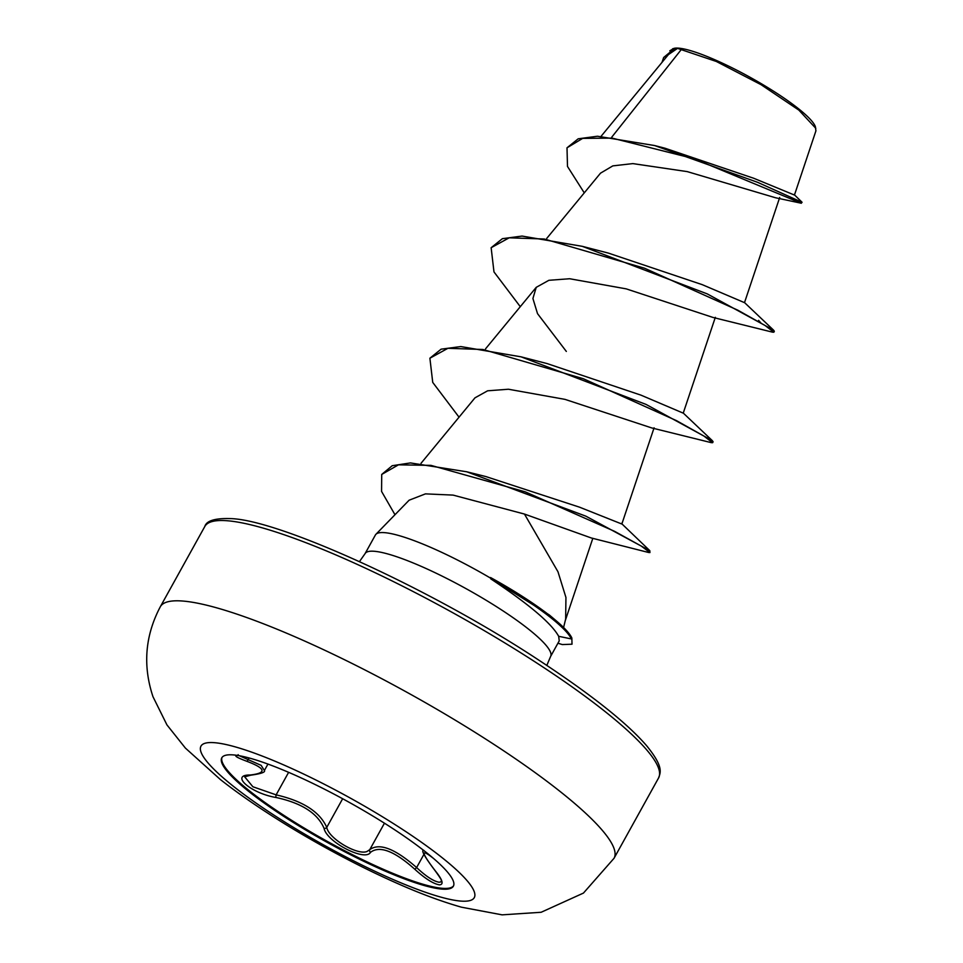 <?xml version="1.0" encoding="UTF-8"?>
<svg xmlns="http://www.w3.org/2000/svg" width="963" height="963" viewBox="0 0 963 963"><rect width="100%" height="100%" fill="white"/><g stroke="black" fill="none" stroke-linecap="round" stroke-linejoin="round"><path stroke-width="1.44" d="M453.573 885.779A132.4 22.847 29 0 1 442.499 888.319A132.4 22.847 29 0 1 307.51 830.034A132.4 22.847 29 0 1 222.02 757.436M442.053 889.114A132.4 22.847 29 0 1 305.957 830.166A132.4 22.847 29 0 1 221.779 757.821A132.4 22.847 29 0 1 233.106 754.896A132.4 22.847 29 0 1 369.202 813.843A132.4 22.847 29 0 1 453.38 886.189A132.4 22.847 29 0 1 442.053 889.114M433.675 858.563L431.677 857.034C420.59 848.547 421.794 853.158 435.312 870.865C442.655 879.989 444.003 884.648 439.393 884.853C433.302 883.805 425.116 878.617 414.824 869.276C394.421 851.015 379.651 845.358 370.514 852.327C365.29 861.957 326.541 841.891 324.037 828.288C317.658 813.302 301.684 803.046 276.128 797.508C251.03 793.404 229.411 774.649 250.163 775.022C267.1 773.048 265.884 768.438 246.516 761.179C236.272 757.315 233.383 755.389 237.849 755.401M250.163 775.022A2.167 1.565 -92.5 0 0 250.801 775.179L244.662 776.816L252.872 786.747L276.128 794.86C302.936 801.011 319.812 811.845 326.758 827.386C328.552 838.52 357.357 855.541 366.987 851.485L369.78 849.643C379.338 842.625 394.95 848.596 416.618 867.567C426.007 876.378 433.506 881.277 439.128 882.24L440.982 881.891M815.878 130.715L815.42 126.875A82.192 14.18 -151 0 0 756.882 81.121A82.192 14.18 -151 0 0 678.578 48.15A82.192 14.18 -151 0 0 673.871 48.403L669.815 50.798M815.817 128.344L798.857 110.119L761.059 84.684L716.34 61.476L677.531 48.379L668.406 54.602L601.081 136.301M365.085 553.617L375.401 534.995A106.062 18.297 29 0 1 375.919 534.296A106.062 18.297 29 0 1 384.478 532.647A106.062 18.297 29 0 1 491.046 578.414L490.793 578.871C528.856 604.15 551.486 623.29 558.672 636.302L559.238 640.852L550.607 656.453A106.062 18.297 -151 0 0 483.185 598.492A106.062 18.297 -151 0 0 374.15 551.269A106.062 18.297 -151 0 0 365.085 553.617L359.488 561.561M611.806 137.095L681.527 49.245M584.264 192.865L567.496 166.455L567.002 147.808L582.663 138.383L612.083 138.106L693.986 158.69L801.348 203.253L775.552 197.764L687.257 171.619L632.835 163.602L612.805 165.889L600.503 173.171L546.755 238.391M744.303 302.37L773.578 330.165L774.348 331.284L773.843 332.211L772.495 332.151L712.981 317.441L626.191 288.864L569.651 278.74L548.874 280.305L536.235 287.335L532.912 298.518L537.523 313.649L566.328 351.435M683.056 412.862L712.331 440.657L713.101 441.776L712.596 442.703L711.248 442.643L651.734 427.933L564.98 399.368L508.404 389.233L487.615 390.809L474.988 397.827L421.024 463.299M621.388 523.378L649.808 550.68L649.941 552.557L648.641 552.497L591.354 537.992L524.462 514.061L453.079 495.102L425.453 493.875L409.119 500.206L375.919 534.296M563.584 627.491L565.642 619.101L565.943 597.469L557.974 571.757L524.462 514.061M649.808 550.68L585.817 516.144L466.706 471.774L485.713 476.516L579.521 507.176L621.845 524.028L654.082 427.813M712.331 440.657L646.041 404.412L521.043 356.828L547.177 363.605L640.961 395.143L683.236 413.139L715.328 317.321M773.578 330.165L707.299 293.92L582.302 246.335L608.411 253.113L702.22 284.651L744.483 302.647M567.002 147.808L578.197 138.804L597.481 136.228L654.599 145.545L664.976 148.218L753.776 178.287L794.379 195.02M675.171 48.415L672.631 48.752M801.348 203.253L801.902 202.098L794.03 194.454M662.002 62.366L663.663 57.491L677.531 48.379M654.599 145.545L757.58 182.308L802.059 202.326M663.663 57.491L674.485 48.535L677.35 48.391M760.89 322.954L758.579 320.366M491.046 578.414L549.223 614.888L556.289 620.858A100.802 17.394 29 0 1 571.853 638.012L572.01 644.199L571.853 638.012M773.843 332.211L765.043 325.482L737.814 310.182L644.572 268.232L544.251 239.005L509.186 237.813L491.142 247.72L493.983 271.915L520.285 306.679M712.596 442.703L703.784 435.974L676.556 420.675L583.313 378.724L482.993 349.497L447.927 348.305L429.895 358.212L432.736 382.407L459.038 417.172M649.941 552.557L641.238 546.057L614.659 531.371L525.232 491.84L430.967 465.37L398.453 464.828L381.721 474.446L381.565 491.419L394.974 514.724M557.938 643.236L562.32 644.572L572.01 644.199M582.302 246.335L522.018 236.067L502.385 238.68L491.142 247.72M521.043 356.828L460.759 346.56L441.126 349.172L429.895 358.212M466.706 471.774L410.419 462.926L392.218 465.707L381.721 474.446M490.793 578.871A100.802 17.394 29 0 1 571.348 638.938L558.672 636.302M490.54 577.535A100.802 17.394 29 0 1 556.289 620.858M238.848 755.522L261.166 765.368L264.368 770.508C265.607 772.182 261.093 773.734 250.801 775.179M370.514 852.327A2.167 1.974 -141.4 0 1 369.78 849.643L384.454 823.184M324.037 828.288A2.167 1.83 -15.5 0 0 326.758 827.386L342.647 798.736M414.824 869.276L416.618 867.567L424.009 854.205M435.312 870.865A2.167 1.071 140.8 0 1 435.12 870.721C444.762 883.962 440.247 879.761 441.427 881.434L441.463 881.362M249.044 757.953L248.237 759.41A2.167 1.24 109.5 0 1 246.516 761.179M276.128 797.508A2.167 0.819 -80 0 1 276.128 794.86L288.623 772.326M214.34 742.678A156.259 26.964 29 0 1 398.008 826.507A156.259 26.964 29 0 1 460.952 901.091A156.259 26.964 29 0 1 277.272 817.274A156.259 26.964 29 0 1 214.34 742.678M182.501 601.02A259.396 44.755 29 0 1 449.143 716.508A259.396 44.755 29 0 1 614.057 858.262L583.458 893.074L541.122 912.274L502.096 914.85L461.409 907.182C441.511 901.488 420.097 893.544 397.177 883.348C336.448 856.564 266.282 815.721 220.334 779.5L185.39 748.082L166.936 724.886L152.985 696.718C142.644 665.589 145.088 635.604 160.315 606.75A259.396 44.755 29 0 1 182.501 601.02M204.83 526.448C206.515 520.694 215.158 518.082 230.747 518.612C279.089 519.815 431.556 589.067 539.509 660.594C591.282 694.636 626.937 722.948 646.474 745.543C664.205 767.294 660.353 772.663 658.572 777.972A259.396 44.755 -151 0 0 493.658 636.206A259.396 44.755 -151 0 0 227.003 520.73A259.396 44.755 -151 0 0 204.83 526.448L160.315 606.75M658.572 777.972L614.057 858.262M779.705 197.463L744.495 302.659M536.235 287.323L485.508 348.883M592.823 538.317L565.257 620.666M794.451 195.044L815.962 130.739M550.607 656.453L546.828 665.409M267.955 764.068L264.356 770.556M423.756 850.293C420.795 849.944 424.575 856.745 435.12 870.721M237.656 755.437L238.15 754.655"/></g></svg>
